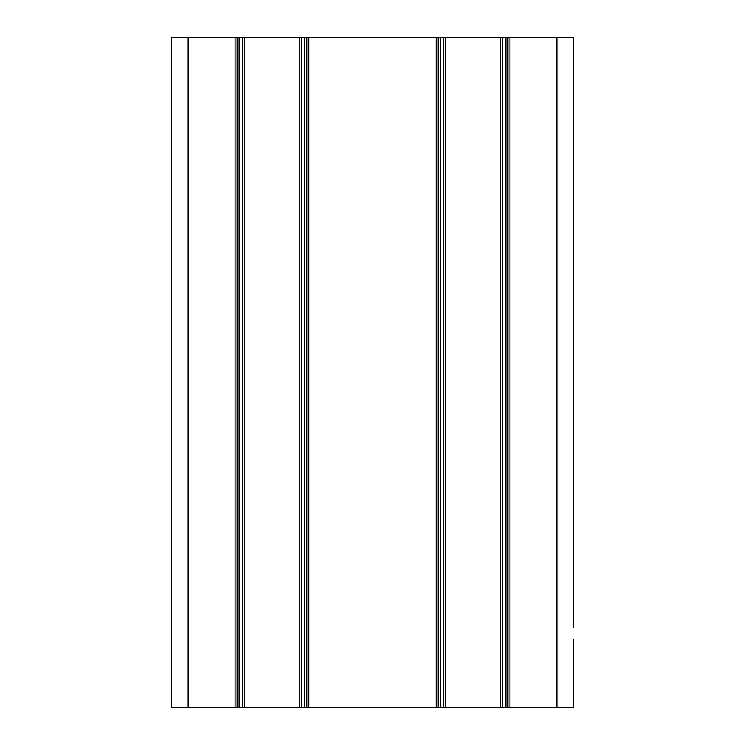 <?xml version="1.0" encoding="UTF-8"?>
<svg xmlns="http://www.w3.org/2000/svg" width="745" height="745" viewBox="0 0 745 745"><rect width="100%" height="100%" fill="white"/><g stroke="black" fill="none" stroke-linecap="round" stroke-linejoin="round"><path stroke-width="1.12" d="M573.65 595.32L573.65 596.512M573.65 596.633L573.65 602.23M573.65 627.951L573.65 582.46M573.65 582.581L573.65 583.531M573.65 606.16L573.65 626.769M573.65 626.88L573.65 627.839M573.65 583.652L573.65 595.199M436.197 707.75L308.803 707.75L308.803 37.25L436.197 37.25L436.197 707.75L438.209 707.75L438.209 37.25L436.197 37.25M188.113 37.25L171.35 37.25L171.35 707.75L171.35 37.25L171.35 707.75L188.113 707.75L188.113 37.25L235.048 37.25L235.048 707.75L237.059 707.75L237.059 37.25L235.048 37.25M237.059 37.25L242.423 37.25L242.423 707.75L244.435 707.75L244.435 37.25L242.423 37.25M301.427 37.25L306.791 37.25L306.791 707.75L301.427 707.75L301.427 37.25L244.435 37.25M308.803 37.25L306.791 37.25M443.573 707.75L438.209 707.75L438.209 37.25L443.573 37.25L443.573 707.75L445.585 707.75L445.585 37.25L443.573 37.25M502.577 37.25L507.941 37.25L507.941 707.75L502.577 707.75L502.577 37.25L445.585 37.25M509.953 37.25L507.941 37.25L507.941 707.75L509.953 707.75L509.953 37.25L556.888 37.25L556.888 707.75L509.953 707.75M573.65 581.621L573.65 37.25L556.888 37.25M306.791 707.75L308.803 707.75M573.65 639.275L573.65 707.75L556.888 707.75M500.565 37.25L500.565 707.75L502.577 707.75M500.565 707.75L445.585 707.75M244.435 707.75L299.416 707.75L299.416 37.25L299.416 707.75L301.427 707.75M242.423 707.75L237.059 707.75M235.048 707.75L188.113 707.75M573.65 612.474L573.65 608.898M304.779 707.75L304.779 37.25M440.221 37.25L440.221 707.75M239.071 37.25L239.071 707.75M505.929 707.75L505.929 37.25"/></g></svg>
